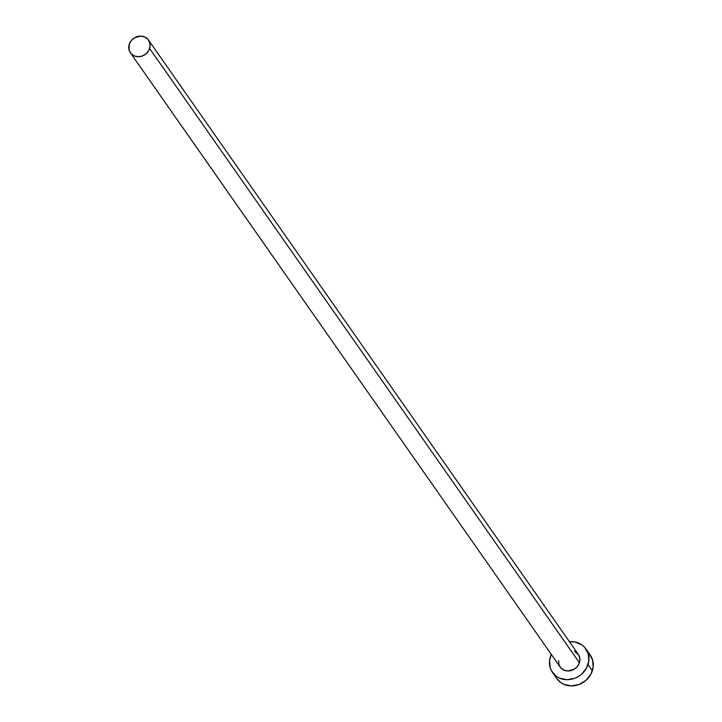 <?xml version="1.0" encoding="UTF-8"?>
<svg xmlns="http://www.w3.org/2000/svg" width="722" height="722" viewBox="0 0 722 722"><rect width="100%" height="100%" fill="white"/><g stroke="black" fill="none" stroke-linecap="round" stroke-linejoin="round"><path stroke-width="1.08" d="M574.369 651.172L578.71 655.007L579.865 658.735L579.405 662.751A11.074 9.918 -35 0 0 578.277 654.322L148.506 40.062A11.074 9.918 145 0 1 149.635 48.5L579.405 662.751L577.383 666.46L574.125 669.285L568.015 670.973L564.035 670.16L560.841 667.895L558.918 664.529L558.566 660.585M130.357 52.751L560.128 667.011A11.074 9.918 -35 0 0 570.551 670.702A11.074 9.918 -35 0 0 579.405 662.751L149.635 48.5A11.074 9.918 145 0 1 140.781 56.451A11.074 9.918 145 0 1 130.357 52.751A11.074 9.918 145 0 1 129.229 44.322A11.074 9.918 145 0 1 138.082 36.371A11.074 9.918 145 0 1 148.506 40.062M552.456 672.381L556.797 678.581A20.433 18.303 -35 0 0 576.03 685.404A20.433 18.303 -35 0 0 592.374 670.729A20.433 18.303 -35 0 0 590.289 655.152L585.948 648.952A20.433 18.303 145 0 1 588.033 664.529L592.374 670.729L588.033 664.529A20.433 18.303 145 0 1 571.689 679.194A20.433 18.303 145 0 1 552.456 672.381A20.433 18.303 145 0 1 550.372 656.803A20.433 18.303 145 0 1 551.31 654.403L549.559 660.513L550.218 667.805L551.653 671.108L556.463 676.406L559.658 678.193L567.005 679.7L574.694 678.301L578.286 676.568L581.535 674.231L586.508 668.085L588.845 660.82L588.186 653.518L584.639 647.309L581.941 644.927L575.19 642.029L569.45 641.714A20.433 18.303 145 0 1 585.948 648.952M556.752 678.518L560.804 682.606L563.999 684.393L571.346 685.9L579.035 684.51L585.876 680.431L590.849 674.294L593.186 667.02L592.527 659.727L588.981 653.518M129.229 44.322L129.148 50.278L131.07 53.645L134.265 55.901L138.245 56.722L142.405 55.964L146.115 53.753L148.804 50.432L150.068 46.488L149.716 42.544L147.793 39.178L144.599 36.912L140.619 36.1L134.509 37.788L131.251 40.612L129.229 44.322"/></g></svg>
